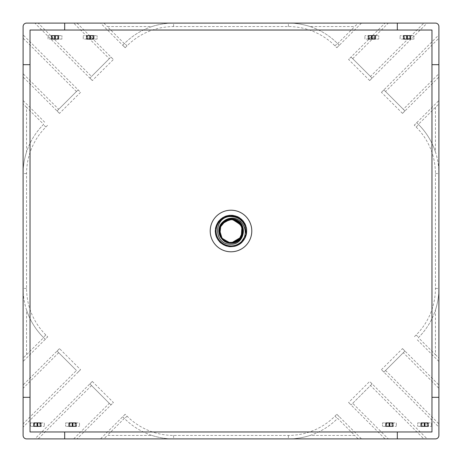 <?xml version="1.0" encoding="UTF-8"?>
<svg xmlns="http://www.w3.org/2000/svg" width="462" height="462" viewBox="0 0 462 462"><rect width="100%" height="100%" fill="white"/><g stroke="black" fill="none" stroke-linecap="round" stroke-linejoin="round"><path stroke-width="0.35" stroke-dasharray="2.31 1.73" d="M231 251.79A20.79 20.79 0 0 0 251.79 231A20.79 20.79 0 0 0 231 210.21A20.79 20.79 0 0 0 210.21 231A20.79 20.79 0 0 0 231 251.79M222.21 239.351L231 243.127C215.356 243.872 215.35 218.128 231 218.873A12.127 12.127 0 0 0 218.873 231A12.127 12.127 0 0 0 231 243.127C215.35 243.878 215.361 218.116 231 218.873L222.615 222.239M226.438 219.762L219.779 226.397L219.86 235.793M219.808 226.334L220.189 225.502L219.791 226.363L220.911 237.734L231 243.127C215.35 243.872 215.356 218.128 231 218.873L225.751 220.068M219.721 235.453L220.108 236.336M221.933 239.05L231 243.127C215.361 243.884 215.35 218.122 231 218.873L220.888 224.307L219.837 235.736M219.103 228.644L220.438 236.954L226.854 242.394M226.288 242.175L231 243.127C215.35 243.872 215.361 218.122 231 218.873L226.288 219.825M221.904 239.021L223.354 240.413L221.812 238.918L222.424 239.576L231 243.127C215.361 243.878 215.344 218.128 231 218.873L222.389 222.459L218.873 231.087M224.405 241.176L231 243.127C215.35 243.878 215.361 218.116 231 218.873L220.975 224.174M225.93 242.019L231 243.127C215.356 243.872 215.35 218.128 231 218.873L234.904 219.519M222.355 239.507L231 243.127C215.361 243.878 215.356 218.122 231 218.873C246.639 218.116 246.65 243.878 231 243.127C215.35 243.872 215.356 218.128 231 218.873C246.65 218.122 246.639 243.884 231 243.127C215.361 243.878 215.35 218.122 231 218.873C246.644 218.122 246.65 243.872 231 243.127C215.35 243.878 215.361 218.116 231 218.873C246.644 218.116 246.644 243.884 231 243.127L241.106 237.705M219.837 226.264L219.779 235.603L226.958 242.435L224.919 241.493M219.733 235.481L221.795 238.894M220.732 224.549L220.085 225.71M218.907 230.111L220.778 237.526M234.552 242.596L240.737 238.23L243.127 230.965L239.587 222.436L231 218.873C246.65 218.128 246.644 243.872 231 243.127L241.124 237.682M243.127 230.827L242.821 228.297M233.368 219.103L231 218.873C246.639 218.116 246.65 243.878 231 243.127A12.127 12.127 0 0 0 243.127 231A12.127 12.127 0 0 0 231 218.873C246.65 218.128 246.639 243.878 231 243.127L237.734 241.083L242.198 235.655L242.128 226.184M242.279 226.547L239.455 222.309M236.486 220.183L233.414 219.115M230.983 218.873L235.591 219.773L233.633 219.161M241.614 236.867L242.157 226.247M242.238 226.449L237.774 220.94L231 218.873C246.639 218.122 246.65 243.872 231 243.127L235.637 242.209L239.587 239.559M241.978 225.849L239.576 222.424L242.053 219.947L239.576 222.424C247.314 229.366 241.378 243.693 231 243.127L235.678 242.186M235.25 219.641L231 218.873C246.65 218.122 246.639 243.884 231 243.127L235.608 242.221M235.845 242.117L238.669 240.396M243.127 230.89L241.805 225.496M235.608 219.779L226.368 219.791L235.655 219.802L231 218.873C246.644 218.128 246.644 243.872 231 243.127L231.012 243.127C246.65 243.878 246.639 218.116 231 218.873L230.423 218.884M234.378 242.648L235.089 242.417M240.032 239.091L240.864 238.057M246.24 234.477C250.502 219.779 229.643 208.541 219.71 220.183C209.28 229.914 219.103 249.203 233.102 246.494C250.225 245.155 250.901 217.804 233.864 215.627C220.01 212.237 209.257 231.023 219.19 241.251C227.922 252.523 248.03 244.519 246.621 230.33C246.864 213.155 219.687 209.973 215.956 226.738C211.307 240.217 229.025 252.656 240.119 243.699C252.154 236.047 246.027 215.28 231.768 215.384C214.691 213.565 209.02 240.332 225.375 245.588C238.369 251.461 252.379 234.962 244.485 223.088C237.97 210.401 216.73 214.593 215.517 228.8C212.139 245.64 238.271 253.742 245.01 237.942C252.05 225.543 236.908 210.071 224.359 216.845C211.128 222.17 213.352 243.699 227.385 246.211C241.054 250.283 252.72 232.045 243.295 221.344C233.477 207.253 209.546 220.518 216.297 236.313C220.38 249.977 242.024 249.74 245.819 235.995C251.12 222.759 234.038 209.471 222.517 217.868C210.123 224.925 215.223 245.963 229.47 246.558C246.437 249.214 253.407 222.759 237.335 216.707C222.06 208.859 207.138 231.797 220.501 242.585C230.509 252.737 249.526 242.388 246.431 228.471C244.912 214.293 223.591 210.557 217.348 223.377C208.131 237.872 229.597 254.833 241.568 242.521C252.604 233.483 244.04 213.6 229.897 215.402C215.638 215.61 209.962 236.498 222.153 243.896C235.741 254.4 254.608 234.586 243.445 221.535C235.458 209.719 214.876 216.412 215.367 230.665C214.264 244.883 234.54 252.454 243.024 240.991C254.735 228.43 236.74 207.825 222.719 217.741C210.216 224.601 214.992 245.715 229.227 246.535C243.283 248.943 252.691 229.447 242.053 219.947M438.9 64.68L431.97 64.68L431.97 30.03L30.03 30.03L30.03 431.97L431.97 431.97L431.97 397.32L438.9 397.32M431.97 64.68L431.97 397.32M57.086 351.097L76.461 370.478L23.1 423.839L23.1 427.142L80.561 369.675L59.494 348.608L57.086 351.097L76.461 370.478M26.565 354.712L26.565 310.048C24.243 302.899 23.088 295.686 23.1 288.409L23.1 358.09L43.63 337.647L45.236 339.252L47.73 336.844L45.848 334.962L43.399 337.41L43.63 337.647M26.565 310.048A69.3 69.3 0 0 0 43.399 337.41L45.236 339.252M43.63 124.353L43.399 124.59A69.3 69.3 0 0 0 26.565 151.952L26.565 107.288L43.63 124.353L43.399 124.59A69.3 69.3 0 0 0 23.1 173.591L23.1 288.409A69.3 69.3 0 0 0 43.399 337.41M78.072 89.917L57.086 110.903L59.494 113.392L80.561 92.325L78.072 89.917L58.691 109.292L23.1 73.701L23.1 173.591C23.088 166.314 24.243 159.101 26.565 151.952M57.086 110.903L58.691 109.292M310.048 435.435A69.3 69.3 0 0 0 337.41 418.601L337.647 418.37L354.712 435.435L310.048 435.435C302.899 437.757 295.686 438.912 288.409 438.9L388.299 438.9L352.708 403.309L351.097 404.914L372.083 383.928L370.478 385.539L423.839 438.9L427.142 438.9L369.675 381.439L348.608 402.506L351.097 404.914M352.708 403.309L370.478 385.539M339.252 416.764L336.844 414.27L334.962 416.152A65.835 65.835 0 0 1 288.409 435.435L173.591 435.435A65.835 65.835 0 0 1 127.038 416.152L125.156 414.27L122.748 416.764L124.59 418.601A69.3 69.3 0 0 0 173.591 438.9L288.409 438.9A69.3 69.3 0 0 0 337.41 418.601L337.647 418.37M122.748 416.764L124.59 418.601A69.3 69.3 0 0 0 151.952 435.435L107.288 435.435L103.91 438.9L173.591 438.9C166.314 438.912 159.101 437.757 151.952 435.435M124.353 418.37L107.288 435.435M89.917 383.928L110.903 404.914L113.392 402.506L92.325 381.439L89.917 383.928L110.903 404.914M38.161 23.1L73.701 23.1L109.292 58.691L110.903 57.086L89.917 78.072L91.522 76.461L38.161 23.1L34.858 23.1L92.325 80.561L113.392 59.494L110.903 57.086M109.292 58.691L91.522 76.461M124.353 43.63L107.288 26.565L151.952 26.565A69.3 69.3 0 0 0 124.59 43.399L122.748 45.236L125.156 47.73L100.525 23.1L73.701 23.1M151.952 26.565C159.101 24.243 166.314 23.088 173.591 23.1A69.3 69.3 0 0 0 124.59 43.399L122.748 45.236M125.156 47.73L127.038 45.848A65.835 65.835 0 0 1 173.591 26.565L288.409 26.565A65.835 65.835 0 0 1 334.962 45.848L336.844 47.73L339.252 45.236L337.41 43.399A69.3 69.3 0 0 0 310.048 26.565L354.712 26.565L358.09 23.1L100.525 23.1M337.647 43.63L354.712 26.565M339.252 45.236L337.41 43.399A69.3 69.3 0 0 0 288.409 23.1C295.686 23.088 302.899 24.243 310.048 26.565M372.083 78.072L351.097 57.086L348.608 59.494L369.675 80.561L372.083 78.072L351.097 57.086M404.914 110.903L383.928 89.917L381.439 92.325L402.506 113.392L404.914 110.903L385.539 91.522L438.9 38.161L438.9 73.701L403.309 109.292M383.928 89.917L385.539 91.522M435.435 107.288L435.435 151.952C437.757 159.101 438.912 166.314 438.9 173.591L438.9 103.91L418.37 124.353L416.764 122.748L414.27 125.156L416.152 127.038L418.601 124.59L418.37 124.353M435.435 151.952A69.3 69.3 0 0 0 418.601 124.59L416.764 122.748M418.37 337.647L418.601 337.41A69.3 69.3 0 0 0 435.435 310.048L435.435 354.712L418.37 337.647L418.601 337.41A69.3 69.3 0 0 0 438.9 288.409L438.9 173.591A69.3 69.3 0 0 0 418.601 124.59M383.928 372.083L404.914 351.097L402.506 348.608L381.439 369.675L383.928 372.083L403.309 352.708L438.9 388.299L438.9 288.409C438.912 295.686 437.757 302.899 435.435 310.048M404.914 351.097L403.309 352.708M23.1 100.525L45.236 122.748M78.072 372.083L80.561 369.675M372.083 383.928L369.675 381.439M438.9 361.475L416.764 339.252M89.917 78.072L92.325 80.561M58.691 352.708L23.1 388.299L23.1 423.839M59.494 348.608L23.1 384.996L23.1 388.299M23.1 358.09L23.1 361.475L47.73 336.844M26.565 107.288L23.1 103.91M59.494 113.392L23.1 77.004M76.461 91.522L23.1 38.161L23.1 73.701M23.1 38.161L23.1 34.858L80.561 92.325M388.299 438.9L423.839 438.9M384.996 438.9L348.608 402.506M358.09 438.9L354.712 435.435M336.844 414.27L361.475 438.9M125.156 414.27L100.525 438.9L103.91 438.9M91.522 385.539L38.161 438.9L77.004 438.9L113.392 402.506M73.701 438.9L109.292 403.309M92.325 381.439L34.858 438.9L38.161 438.9M34.858 438.9L26.565 438.9A3.465 3.465 0 0 1 23.1 435.435L23.1 427.142M77.004 23.1L113.392 59.494M103.91 23.1L107.288 26.565M336.844 47.73L361.475 23.1L358.09 23.1M352.708 58.691L388.299 23.1L384.996 23.1L348.608 59.494M388.299 23.1L423.839 23.1L370.478 76.461M369.675 80.561L427.142 23.1L423.839 23.1M23.1 34.858L23.1 26.565A3.465 3.465 0 0 1 26.565 23.1L34.858 23.1M427.142 23.1L435.435 23.1A3.465 3.465 0 0 1 438.9 26.565L438.9 38.161M381.439 92.325L438.9 34.858M402.506 113.392L438.9 77.004L438.9 73.701M438.9 103.91L438.9 100.525L414.27 125.156M435.435 354.712L438.9 358.09M402.506 348.608L438.9 384.996M438.9 388.299L438.9 427.142L381.439 369.675M385.539 370.478L438.9 423.839M361.475 23.1L384.996 23.1M438.9 77.004L438.9 100.525M427.142 438.9L435.435 438.9A3.465 3.465 0 0 0 438.9 435.435L438.9 427.142M100.525 438.9L77.004 438.9M23.1 384.996L23.1 361.475M64.68 438.9L64.68 431.97M397.32 438.9L397.32 431.97M30.03 397.32L23.1 397.32M23.1 64.68L30.03 64.68M64.68 30.03L64.68 23.1M397.32 30.03L397.32 23.1M422.199 422.892L427.05 422.892L422.199 422.892L422.199 426.357L427.05 426.357L422.199 426.357M427.05 422.892L427.05 426.357M421.852 426.357L420.813 426.357L420.813 422.892L420.813 426.357L417.694 426.357L421.159 426.357L421.159 422.892L417.694 422.892L417.694 426.357L417.694 422.892L421.852 422.892L421.852 426.357L431.554 426.357L428.089 426.357L428.089 422.892L431.554 422.892L431.554 426.357L431.554 422.892L428.436 422.892L428.436 426.357L428.436 422.892L427.396 422.892L427.396 426.357M421.852 422.892L427.396 422.892M409.447 39.108L404.597 39.108L409.447 39.108L409.447 35.643L404.597 35.643L409.447 35.643M404.597 39.108L404.597 35.643M409.794 35.643L410.834 35.643L410.834 39.108L410.834 35.643L413.952 35.643L410.487 35.643L410.487 39.108L413.952 39.108L413.952 35.643L413.952 39.108L409.794 39.108L409.794 35.643L400.092 35.643L403.557 35.643L403.557 39.108L400.092 39.108L400.092 35.643L400.092 39.108L403.211 39.108L403.211 35.643L403.211 39.108L404.25 39.108L404.25 35.643M409.794 39.108L404.25 39.108M386.994 422.892L391.845 422.892L386.994 422.892L386.994 426.357L391.845 426.357L386.994 426.357M391.845 422.892L391.845 426.357M386.648 426.357L385.608 426.357L385.608 422.892L385.608 426.357L382.49 426.357L385.955 426.357L385.955 422.892L382.49 422.892L382.49 426.357L382.49 422.892L386.648 422.892L386.648 426.357L396.35 426.357L392.885 426.357L392.885 422.892L396.35 422.892L396.35 426.357L396.35 422.892L393.231 422.892L393.231 426.357L393.231 422.892L392.192 422.892L392.192 426.357M386.648 422.892L392.192 422.892M70.155 422.892L75.006 422.892L70.155 422.892L70.155 426.357L75.006 426.357L70.155 426.357M75.006 422.892L75.006 426.357M69.808 426.357L68.769 426.357L68.769 422.892L68.769 426.357L65.65 426.357L69.115 426.357L69.115 422.892L65.65 422.892L65.65 426.357L65.65 422.892L69.808 422.892L69.808 426.357L79.51 426.357L76.045 426.357L76.045 422.892L79.51 422.892L79.51 426.357L79.51 422.892L76.392 422.892L76.392 426.357L76.392 422.892L75.352 422.892L75.352 426.357M69.808 422.892L75.352 422.892M34.95 422.892L39.801 422.892L34.95 422.892L34.95 426.357L39.801 426.357L34.95 426.357M39.801 422.892L39.801 426.357M34.604 426.357L33.564 426.357L33.564 422.892L33.564 426.357L30.446 426.357L33.911 426.357L33.911 422.892L30.446 422.892L30.446 426.357L30.446 422.892L34.604 422.892L34.604 426.357L44.306 426.357L40.841 426.357L40.841 422.892L44.306 422.892L44.306 426.357L44.306 422.892L41.187 422.892L41.187 426.357L41.187 422.892L40.148 422.892L40.148 426.357M34.604 422.892L40.148 422.892M374.243 39.108L369.392 39.108L374.243 39.108L374.243 35.643L369.392 35.643L374.243 35.643M369.392 39.108L369.392 35.643M374.59 35.643L375.629 35.643L375.629 39.108L375.629 35.643L378.748 35.643L375.283 35.643L375.283 39.108L378.748 39.108L378.748 35.643L378.748 39.108L374.59 39.108L374.59 35.643L364.888 35.643L368.353 35.643L368.353 39.108L364.888 39.108L364.888 35.643L364.888 39.108L368.006 39.108L368.006 35.643L368.006 39.108L369.046 39.108L369.046 35.643M374.59 39.108L369.046 39.108M92.608 39.108L87.757 39.108L92.608 39.108L92.608 35.643L87.757 35.643L92.608 35.643M87.757 39.108L87.757 35.643M92.954 35.643L93.994 35.643L93.994 39.108L93.994 35.643L97.112 35.643L93.647 35.643L93.647 39.108L97.112 39.108L97.112 35.643L97.112 39.108L92.954 39.108L92.954 35.643L83.252 35.643L86.717 35.643L86.717 39.108L83.252 39.108L83.252 35.643L83.252 39.108L86.371 39.108L86.371 35.643L86.371 39.108L87.41 39.108L87.41 35.643M92.954 39.108L87.41 39.108M57.404 39.108L52.553 39.108L57.404 39.108L57.404 35.643L52.553 35.643L57.404 35.643M52.553 39.108L52.553 35.643M57.75 35.643L58.789 35.643L58.789 39.108L58.789 35.643L61.908 35.643L58.443 35.643L58.443 39.108L61.908 39.108L61.908 35.643L61.908 39.108L57.75 39.108L57.75 35.643L48.048 35.643L51.513 35.643L51.513 39.108L48.048 39.108L48.048 35.643L48.048 39.108L51.166 39.108L51.166 35.643L51.166 39.108L52.206 39.108L52.206 35.643M57.75 39.108L52.206 39.108M220.449 236.977L219.808 235.666M242.966 229.019L243.127 231.012L238.698 221.633L228.638 219.103L220.305 225.289L219.797 235.649M239.414 239.738L235.637 242.203L240.217 238.883L238.877 240.217L239.57 239.576L243.11 231.595M218.907 230.053L219.802 226.351L218.89 231.676M222.436 239.587L223.354 240.413M228.65 242.897L231 243.127M243.127 231.023L242.458 234.979M226.397 242.221L227.246 242.533L226.392 242.221M231.046 218.873L231.531 218.884M226.397 219.779L225.918 219.987M242.053 235.99L242.359 235.25M243.127 230.954L243.093 230.116M242.417 226.917L242.192 226.334L242.417 226.917M218.89 230.376L219.467 227.246M231.046 243.127L235.614 242.215M242.221 235.608L242.533 234.742M226.368 219.791L225.525 220.178M235.66 242.198L242.203 235.637L242.203 226.357M239.587 222.436L238.894 221.795M230.954 243.127L236.504 241.805M218.873 230.971L219.785 226.386L218.907 231.878M239.68 239.466L243.093 230.053M236.059 219.976L235.684 219.814M226.357 242.203L226.958 242.435M234.95 242.463L235.585 242.227L234.95 242.463M230.053 243.093L236.469 241.822M239.085 240.038L239.541 239.611M45.848 334.962A65.835 65.835 0 0 1 26.565 288.409L26.565 173.591A65.835 65.835 0 0 1 45.848 127.038L47.73 125.156M45.848 127.038L43.399 124.59M26.565 173.591L23.1 173.591M26.565 288.409L23.1 288.409M127.038 416.152L124.59 418.601M173.591 435.435L173.591 438.9M334.962 416.152L337.41 418.601M288.409 435.435L288.409 438.9M416.152 127.038A65.835 65.835 0 0 1 435.435 173.591L435.435 288.409A65.835 65.835 0 0 1 416.152 334.962L414.27 336.844M416.152 334.962L418.601 337.41M435.435 288.409L438.9 288.409M435.435 173.591L438.9 173.591M334.962 45.848L337.41 43.399M288.409 26.565L288.409 23.1M127.038 45.848L124.59 43.399M173.591 26.565L173.591 23.1"/><path stroke-width="0.69" d="M231 251.79A20.79 20.79 0 0 0 251.79 231A20.79 20.79 0 0 0 231 210.21A20.79 20.79 0 0 0 210.21 231A20.79 20.79 0 0 0 231 251.79M245.114 226.23A14.9 14.9 0 0 0 216.101 231A14.9 14.9 0 0 0 241.649 241.424C249.878 233.143 242.902 216.932 231 218.231C227.933 218.474 225.3 219.664 223.1 221.795A12.127 12.127 0 0 1 234.904 219.519C248.435 223.007 244.739 244.768 231 244.213C213.04 245.293 213.305 215.916 231 216.58C237.751 216.77 242.458 219.987 245.114 226.23L246.24 234.477L241.649 241.424M230.815 218.873L226.438 219.762M219.86 235.793L222.21 239.351M219.837 226.264L222.361 222.493L219.791 226.363L218.873 231L219.704 235.412L222.459 239.611L219.109 228.621L226.38 219.785L222.447 222.401L232.935 219.028L241.822 225.531L237.352 220.669L231 218.873L220.975 224.18L219.721 235.453M223.1 221.795C214.501 228.378 220.172 243.722 231 243.127C246.644 243.884 246.644 218.116 231 218.873L223.302 221.627L219.103 228.644M220.108 236.336L221.933 239.05M226.854 242.394L231 243.127L239.634 239.518L243.127 230.827M241.106 237.705L243.127 231.006L239.576 222.424L231 218.873L223.319 221.616L219.115 228.603L220.276 236.665L226.288 242.175M233.414 219.115L231 218.873L222.569 222.28L218.878 230.596L222.008 239.143L230.197 243.099L220.778 237.526M219.837 235.736L224.405 241.176M226.288 219.825L222.615 222.239M224.919 241.493L223.354 240.413L226.368 242.209L231 243.127L241.025 237.82L242.279 226.547M218.873 231.087L219.733 235.481M221.795 238.894L225.93 242.019M233.633 219.161L231 218.873L220.732 224.549M220.085 225.71L218.873 230.994L219.704 235.412L218.873 230.988L219.49 234.823M220.975 224.174L219.161 233.628M219.225 233.899L222.355 239.507M242.821 228.297L239.455 222.303L233.368 219.103M239.455 222.309L235.62 219.785L226.842 219.606L230.423 218.884L226.38 219.785L230.983 218.873M230.954 243.127L226.958 242.435L231 243.127L235.626 242.209L227.125 242.492L230.96 243.127L226.958 242.435L231.012 243.127L234.552 242.596M235.089 242.417L242.203 235.643L240.217 238.883L243.127 231.046L241.077 224.261L235.608 219.779M226.958 242.435L231.04 243.127L241.614 236.867M242.157 226.247L237.693 220.888L231 218.873C246.65 218.122 246.639 243.884 231 243.127L241.239 237.503L241.978 225.849M241.124 237.682L243.127 231L239.766 222.62L231.549 218.884L241.805 225.496M235.608 242.221L239.582 239.57L243.127 231L242.238 226.449M239.559 239.593L242.198 235.66L241.972 225.831L231.988 218.913M234.378 242.648L231 243.127L235.845 242.117M238.669 240.396L243.127 230.89M242.221 226.397L235.25 219.641M242.128 226.184L239.576 222.424L236.059 219.976M239.478 239.674L230.994 243.127L234.95 242.463L231 243.127L240.032 239.091M240.864 238.057L242.66 227.662L235.632 219.791L238.894 221.795L231.537 218.884L241.811 225.502L236.486 220.183M23.1 64.68L30.03 64.68L30.03 397.32L23.1 397.32L23.1 435.435A3.465 3.465 0 0 0 26.565 438.9L64.68 438.9L64.68 431.97L431.97 431.97L431.97 30.03L64.68 30.03L64.68 23.1L26.565 23.1A3.465 3.465 0 0 0 23.1 26.565L23.1 397.32M431.97 64.68L438.9 64.68L438.9 26.565A3.465 3.465 0 0 0 435.435 23.1L64.68 23.1M64.68 438.9L435.435 438.9A3.465 3.465 0 0 0 438.9 435.435L438.9 397.32L431.97 397.32M64.68 431.97L30.03 431.97L30.03 397.32M30.03 64.68L30.03 30.03L64.68 30.03M397.32 438.9L397.32 431.97M397.32 30.03L397.32 23.1M438.9 64.68L438.9 397.32M424.278 422.892L421.159 422.892L421.159 426.357L424.971 426.357L424.971 422.892L424.278 422.892L424.278 426.357M424.971 422.892L428.089 422.892L428.089 426.357L424.971 426.357M407.368 39.108L410.487 39.108L410.487 35.643L406.676 35.643L406.676 39.108L407.368 39.108L407.368 35.643M406.676 39.108L403.557 39.108L403.557 35.643L406.676 35.643M389.073 422.892L385.955 422.892L385.955 426.357L389.766 426.357L389.766 422.892L389.073 422.892L389.073 426.357M389.766 422.892L392.885 422.892L392.885 426.357L389.766 426.357M72.234 422.892L69.115 422.892L69.115 426.357L72.927 426.357L72.927 422.892L72.234 422.892L72.234 426.357M72.927 422.892L76.045 422.892L76.045 426.357L72.927 426.357M37.029 422.892L33.911 422.892L33.911 426.357L37.722 426.357L37.722 422.892L37.029 422.892L37.029 426.357M37.722 422.892L40.841 422.892L40.841 426.357L37.722 426.357M372.164 39.108L375.283 39.108L375.283 35.643L371.471 35.643L371.471 39.108L372.164 39.108L372.164 35.643M371.471 39.108L368.353 39.108L368.353 35.643L371.471 35.643M90.529 39.108L93.647 39.108L93.647 35.643L89.836 35.643L89.836 39.108L90.529 39.108L90.529 35.643M89.836 39.108L86.717 39.108L86.717 35.643L89.836 35.643M55.325 39.108L58.443 39.108L58.443 35.643L54.631 35.643L54.631 39.108L55.325 39.108L55.325 35.643M54.631 39.108L51.513 39.108L51.513 35.643L54.631 35.643M222.239 239.385L220.449 236.977L221.904 239.021M235.632 242.209L238.877 240.217L235.666 242.192L242.053 235.99M242.458 234.979L243.127 230.977L239.726 222.58L231.462 218.884L222.938 221.939L218.89 230.376M239.587 239.564L242.897 233.362L242.209 226.368M242.198 226.34L240.2 223.1L242.186 226.316M225.918 219.987L222.424 222.424L218.907 230.053L219.467 227.246M242.533 234.742L243.127 230.971L242.417 226.906L243.127 230.954M222.441 222.413L219.785 226.38L218.907 230.111M219.49 234.829L218.907 231.878L219.808 235.666M226.316 242.186L223.354 240.413L226.392 242.221M231.046 218.873L231.531 218.884M221.789 223.111L219.785 226.392L221.789 223.111M242.359 235.25L243.11 231.681L239.622 239.53M243.11 231.595L243.127 231.023M243.093 230.116L242.417 226.917L243.127 230.977L239.807 222.661M230.423 218.884L226.351 219.797L222.453 222.395M225.751 220.068L222.736 222.124L225.525 220.178M219.929 226.045L222.407 222.441L219.889 226.137M239.766 239.38L242.221 235.608M218.873 230.983L219.704 235.412L218.907 231.878M223.354 240.413L226.397 242.221M239.414 239.738L236.504 241.805L242.215 235.608M242.966 229.019L239.547 222.395M219.808 226.334L218.913 230.047M219.791 235.637L218.89 231.676M238.894 221.795L235.684 219.814M243.093 230.053L242.296 226.582M220.449 236.977L222.245 239.391M230.053 243.093L228.65 242.897M236.504 241.805L242.071 235.949M236.469 241.822L239.085 240.038"/></g></svg>
